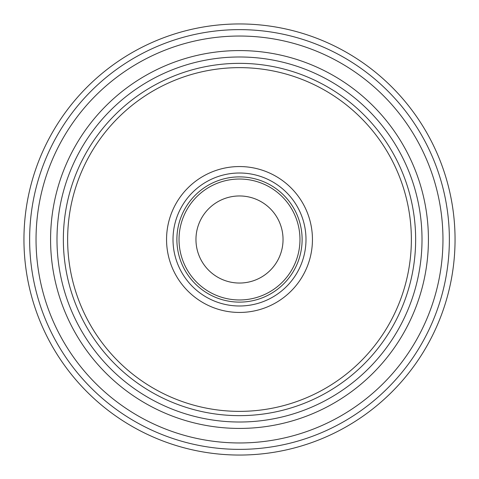 <?xml version="1.0" encoding="UTF-8"?>
<svg xmlns="http://www.w3.org/2000/svg" width="479" height="479" viewBox="0 0 479 479"><rect width="100%" height="100%" fill="white"/><g stroke="black" fill="none" stroke-linecap="round" stroke-linejoin="round"><path stroke-width="0.72" d="M195.959 239.5A43.541 43.541 0 0 1 239.5 195.959A43.541 43.541 0 0 1 283.041 239.5A43.541 43.541 0 0 1 239.5 283.041A43.541 43.541 0 0 1 195.959 239.5M455.05 239.5A215.55 215.55 0 0 1 239.5 455.05A215.55 215.55 0 0 1 23.95 239.5A215.55 215.55 0 0 1 239.5 23.95A215.55 215.55 0 0 1 455.05 239.5M449.368 239.5A209.868 209.868 0 0 1 239.5 449.368A209.868 209.868 0 0 1 29.632 239.5A209.868 209.868 0 0 1 239.5 29.632A209.868 209.868 0 0 1 449.368 239.5M36.039 239.5A203.461 203.461 0 0 0 239.5 442.961A203.461 203.461 0 0 0 442.961 239.5A203.461 203.461 0 0 0 239.5 36.039A203.461 203.461 0 0 0 36.039 239.5M50.576 239.5A188.924 188.924 0 0 1 239.5 50.576A188.924 188.924 0 0 1 428.424 239.5A188.924 188.924 0 0 1 239.5 428.424A188.924 188.924 0 0 1 50.576 239.5M56.989 239.5A182.511 182.511 0 0 0 239.5 422.011A182.511 182.511 0 0 0 422.011 239.5A182.511 182.511 0 0 0 239.5 56.989A182.511 182.511 0 0 0 56.989 239.5M415.646 239.5A176.146 176.146 0 0 1 239.5 415.646A176.146 176.146 0 0 1 63.354 239.5A176.146 176.146 0 0 1 239.5 63.354A176.146 176.146 0 0 1 415.646 239.5M411.365 239.5A171.865 171.865 0 0 0 239.5 67.635A171.865 171.865 0 0 0 67.635 239.5A171.865 171.865 0 0 0 239.5 411.365A171.865 171.865 0 0 0 411.365 239.5M166.554 239.5A72.946 72.946 0 0 1 239.5 166.554A72.946 72.946 0 0 1 312.446 239.5A72.946 72.946 0 0 1 239.5 312.446A72.946 72.946 0 0 1 166.554 239.5M305.991 239.5A66.491 66.491 0 0 0 239.5 173.009A66.491 66.491 0 0 0 173.009 239.5A66.491 66.491 0 0 0 239.5 305.991A66.491 66.491 0 0 0 305.991 239.5M176.883 239.5A62.617 62.617 0 0 1 239.5 176.883A62.617 62.617 0 0 1 302.117 239.5A62.617 62.617 0 0 1 239.5 302.117A62.617 62.617 0 0 1 176.883 239.5M179.032 239.5A60.468 60.468 0 0 0 239.5 299.968A60.468 60.468 0 0 0 299.968 239.5A60.468 60.468 0 0 0 239.5 179.032A60.468 60.468 0 0 0 179.032 239.5"/></g></svg>
